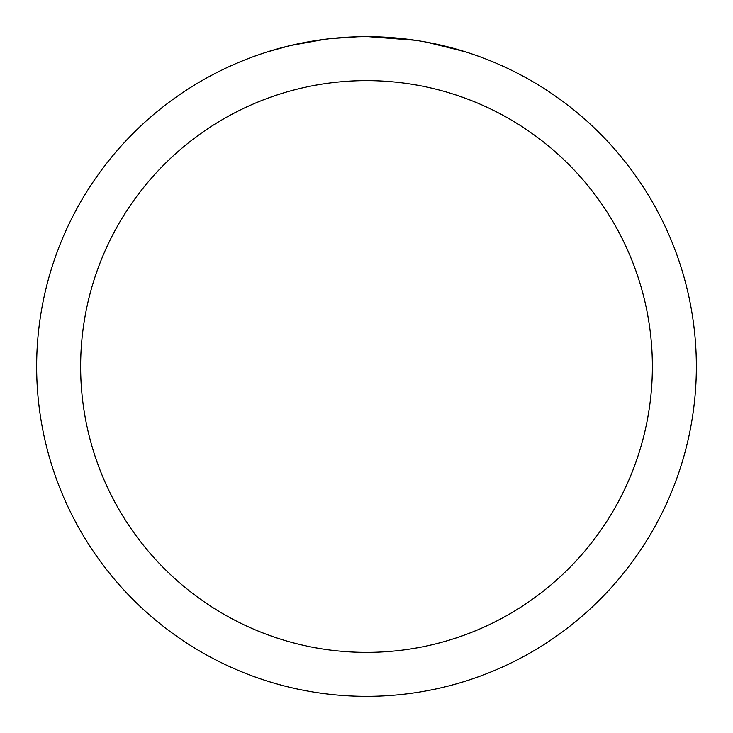<?xml version="1.0" encoding="UTF-8"?>
<svg xmlns="http://www.w3.org/2000/svg" width="733" height="733" viewBox="0 0 733 733"><rect width="100%" height="100%" fill="white"/><g stroke="black" fill="none" stroke-linecap="round" stroke-linejoin="round"><path stroke-width="1.1" d="M366.5 80.63A285.87 285.87 0 0 1 652.37 366.5A285.87 285.87 0 0 1 366.5 652.37A285.87 285.87 0 0 1 80.63 366.5A285.87 285.87 0 0 1 366.5 80.63M366.5 36.65A329.85 329.85 0 0 1 696.35 366.5A329.85 329.85 0 0 1 366.5 696.35A329.85 329.85 0 0 1 36.65 366.5A329.85 329.85 0 0 1 366.5 36.65M426.652 42.184L464.493 51.548M415.254 40.269L368.406 36.659M373.079 36.714L377.66 36.842M407.117 39.161L408.51 39.335M329.3 38.757L325.278 39.234M268.516 51.548L290.625 45.501L325.278 39.243M342.32 37.539L347.57 37.2M357.814 36.76L330.849 38.583M317.187 40.361L323.253 39.5"/></g></svg>
